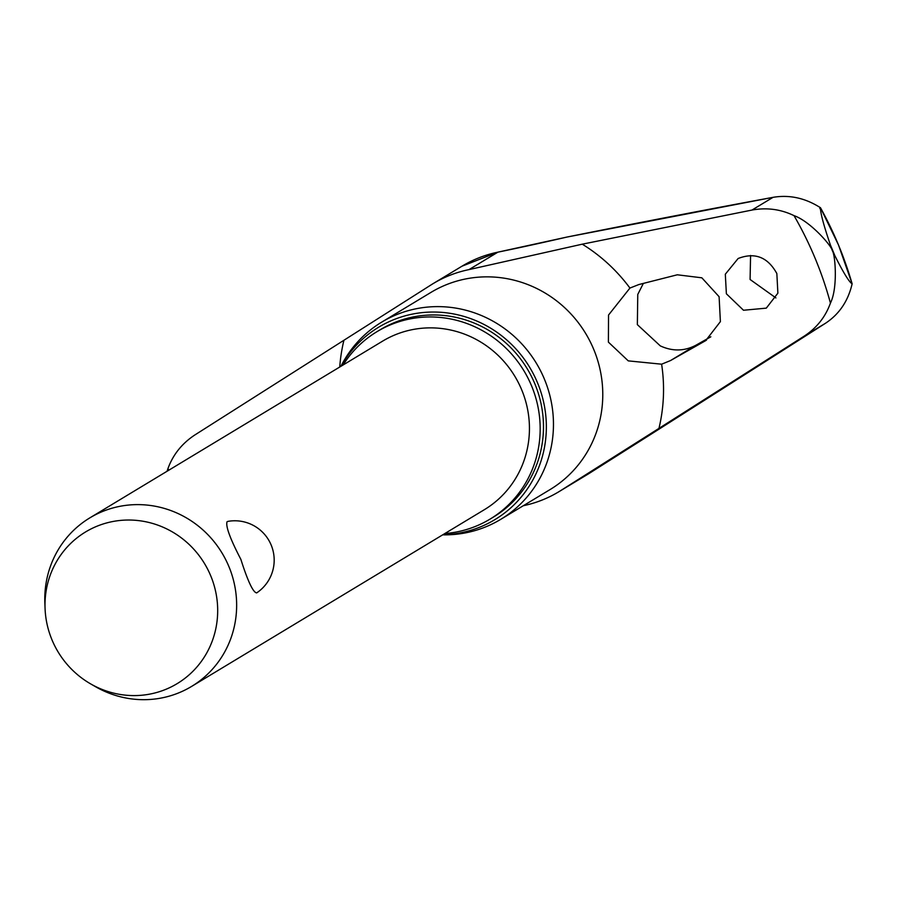 <?xml version="1.0" encoding="UTF-8"?>
<svg xmlns="http://www.w3.org/2000/svg" width="897" height="897" viewBox="0 0 897 897"><rect width="100%" height="100%" fill="white"/><g stroke="black" fill="none" stroke-linecap="round" stroke-linejoin="round"><path stroke-width="1.35" d="M498.003 252.135L497.913 252.158A243.39 20.62 -12.8 0 0 566.814 237.088L566.814 237.088A1.973 0.583 -101.3 0 1 566.87 237.077A1.973 1.973 0 0 0 566.803 237.088A1434.449 121.532 167.2 0 1 773.023 197.34C789.472 194.571 805.271 198.024 820.407 207.7L820.43 207.644A356.883 344.437 58.9 0 1 838.437 244.881A356.883 344.437 58.9 0 1 852.15 283.844L852.116 283.856C848.147 301.022 839.256 314.174 825.453 323.29A1434.449 8.163 -32.3 0 1 649.327 435.314L649.327 435.303A1.973 0.605 -122.4 0 1 649.327 435.314A243.39 1.39 147.7 0 0 589.845 472.999L589.845 472.999A121.577 117.339 58.9 0 1 587.67 474.345L558.764 491.791A121.577 117.339 58.9 0 1 523.299 505.729M167.055 471.261L168.031 468.346C173.143 454.499 182.091 443.365 194.884 434.944L430.941 284.977A121.577 117.339 58.9 0 1 433.105 283.631A121.577 117.339 58.9 0 1 469.008 269.605L582.265 244.175L751.955 210.066L773.023 197.34A1.973 0.863 -100.5 0 1 773.102 197.318L566.87 237.077M751.955 210.066C766.711 207.364 780.738 209.214 794.024 215.639C810.148 221.234 831.654 245.834 832.315 250.599L830.499 245.229A367.983 355.156 58.9 0 1 832.674 250.353A367.983 355.156 58.9 0 1 834.771 255.499C843.281 272.486 849.055 281.938 852.116 283.856M444.834 533.547A109.456 105.644 -121.1 0 0 490.065 519.105A109.456 105.644 -121.1 0 0 531.551 385.822A109.456 105.644 -121.1 0 0 376.931 331.699A109.456 105.644 -121.1 0 0 343.091 365.001M490.065 519.105L493.372 517.109A109.456 105.644 -121.1 0 0 534.859 383.826A109.456 105.644 -121.1 0 0 380.238 329.704L376.931 331.699M442.692 534.836L442.804 534.847A115.175 111.161 -121.1 0 0 500.739 519.341A115.175 111.161 -121.1 0 0 544.389 379.095A115.175 111.161 -121.1 0 0 381.696 322.135A115.175 111.161 -121.1 0 0 340.995 366.189L340.938 366.29M341.095 366.2A112.405 108.492 58.9 0 1 442.456 312.414A112.405 108.492 58.9 0 1 537.494 382.761A112.405 108.492 58.9 0 1 442.849 534.747M819.802 208.553L820.43 207.644M643.351 283.407L637.767 294.451L637.352 324.636L660.293 345.883C672.492 351.501 684.355 351.288 695.893 345.244A1440.033 10.002 150.4 0 1 710.828 336.801M776.847 273.551L777.878 293.162L766.296 308.142L743.49 310.25L726.379 293.79L725.314 274.213L738.13 258.504C754.848 252.046 767.754 257.058 776.847 273.551M661.616 364.193L628.27 360.874L608.39 342.116L608.536 315.038L629.929 288.06L638.877 284.54L677.313 274.796L701.846 277.812L719.102 296.705L720.392 321.619L705.692 340.625L670.519 360.56L661.616 364.193A166.36 160.563 58.9 0 1 658.947 428.396L804.385 336.016C816.842 327.797 825.52 316.82 830.431 303.096C837.966 288.072 835.298 254.591 832.315 250.599L834.771 255.499M750.576 255.466L750.083 279.483L775.916 297.927M45.063 608.458L44.85 602.874A98.446 95.015 58.9 0 1 89.846 517.872A98.446 95.015 58.9 0 1 228.892 566.556A98.446 95.015 58.9 0 1 191.588 686.429A98.446 95.015 58.9 0 1 95.418 686.642L90.575 683.85A88.601 85.507 58.9 0 1 51.981 639.841A88.601 85.507 58.9 0 1 45.063 608.458A88.601 85.507 58.9 0 1 112.338 521.617A88.601 85.507 58.9 0 1 210.705 575.773A88.601 85.507 58.9 0 1 189.693 674.342A88.601 85.507 58.9 0 1 90.575 683.85M240.845 559.336C230.081 538.637 225.495 526.102 227.064 521.718L228.051 521.359A39.378 39.378 0 0 1 256.8 592.816L256.688 592.895C253.167 592.581 247.886 581.391 240.845 559.336M89.846 517.872L382.627 341.129A98.446 95.015 58.9 0 1 521.684 389.803A98.446 95.015 58.9 0 1 484.38 509.675L191.588 686.429M658.947 428.396L560.939 490.446A121.577 117.339 58.9 0 1 558.764 491.791M852.15 283.844L838.448 244.87L820.452 207.667M820.407 207.7C820.475 213.295 823.838 225.797 830.499 245.229M168.569 470.342A352.633 340.344 58.9 0 1 168.031 468.346M794.024 215.639A352.633 340.344 58.9 0 1 815.093 258.213A352.633 340.344 58.9 0 1 830.431 303.096M500.739 519.341L550.063 489.571A115.175 111.161 -121.1 0 0 593.702 349.325A115.175 111.161 -121.1 0 0 431.009 292.366L381.696 322.135M339.739 367.019A166.36 160.563 58.9 0 1 343.887 340.412M582.265 244.175A166.36 160.563 58.9 0 1 629.929 288.06M670.519 360.56L695.893 345.244M704.907 341.084L706.466 340.142M566.803 237.088L497.958 252.135L462.011 266.185A121.577 117.339 58.9 0 1 497.913 252.158L469.008 269.605M804.385 336.016L825.453 323.29L587.67 474.345M560.939 490.446L589.845 472.999M462.011 266.185L433.105 283.631"/></g></svg>

